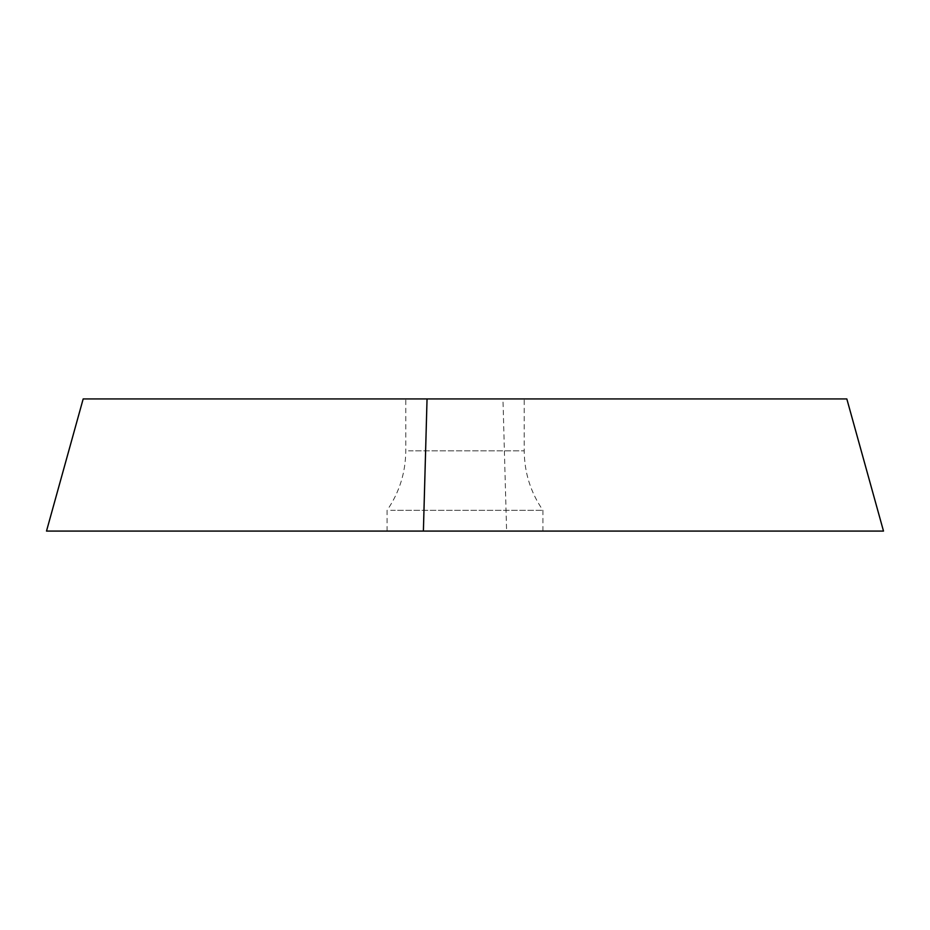 <?xml version="1.0" encoding="UTF-8"?>
<svg xmlns="http://www.w3.org/2000/svg" width="930" height="930" viewBox="0 0 930 930"><rect width="100%" height="100%" fill="white"/><g stroke="black" fill="none" stroke-linecap="round" stroke-linejoin="round"><path stroke-width="0.7" stroke-dasharray="4.65 3.49" d="M506.606 531.077L46.5 531.077L883.5 531.077L506.606 531.077L502.956 398.924L846.823 398.924M539.319 531.077L387.078 531.077L539.319 531.077M83.177 398.924L502.956 398.924M408.514 398.924L524.218 398.924L408.514 398.924M390.681 510.303L542.922 510.303L390.681 510.303M408.514 450.829L524.218 450.829L408.514 450.829M542.922 531.077L542.922 510.303C530.612 492.389 524.38 472.568 524.218 450.829L524.218 398.924M387.078 531.077L387.078 510.303C399.389 492.389 405.62 472.568 405.782 450.829L405.782 398.924"/><path stroke-width="1.4" d="M423.394 531.077L883.5 531.077L46.5 531.077L423.394 531.077L427.044 398.924L83.177 398.924L46.5 531.077M427.044 398.924L846.823 398.924L883.5 531.077"/></g></svg>
